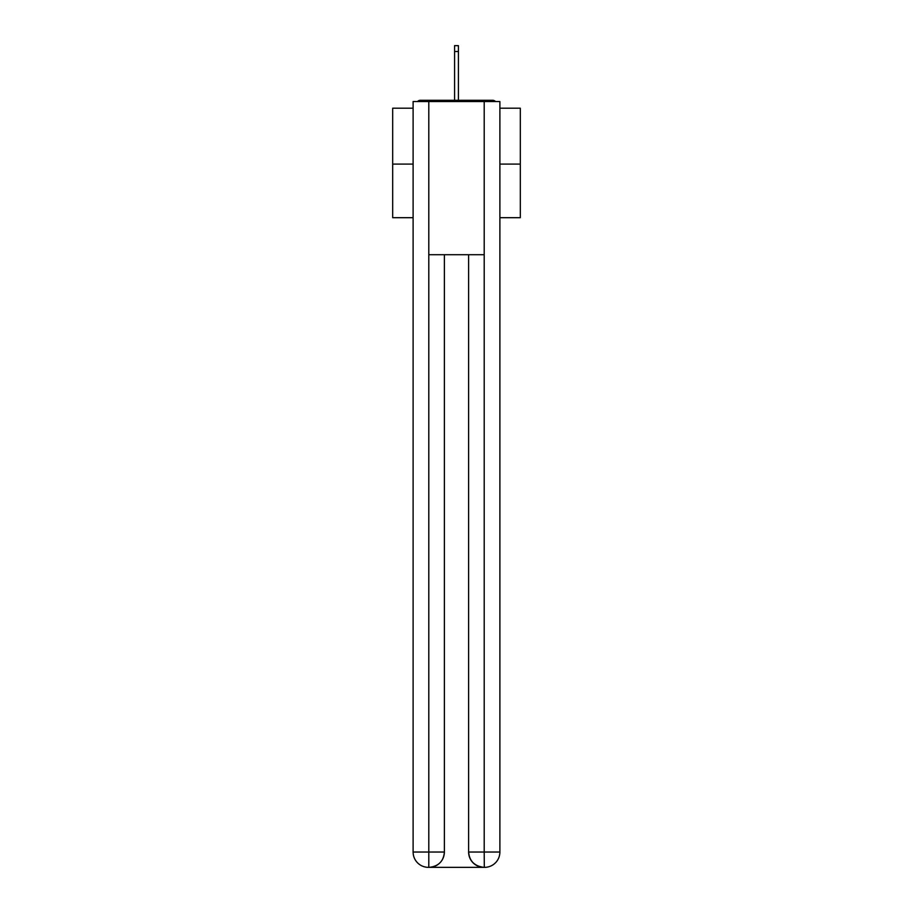 <?xml version="1.0" encoding="UTF-8"?>
<svg xmlns="http://www.w3.org/2000/svg" width="913" height="913" viewBox="0 0 913 913"><rect width="100%" height="100%" fill="white"/><g stroke="black" fill="none" stroke-linecap="round" stroke-linejoin="round"><path stroke-width="1.37" d="M499.89 108.191L520.319 108.191L520.319 217.693L499.89 217.693M413.11 164.089L392.681 164.089L392.681 217.693L413.11 217.693M392.681 164.089L392.681 108.191L413.11 108.191M520.319 164.089L499.89 164.089M495.474 101.548A3.835 3.835 0 0 0 492.621 100.282L420.379 100.282A3.835 3.835 0 0 0 417.526 101.548M492.621 100.282L476.415 100.282M436.585 100.282L420.379 100.282M428.425 867.35A15.316 15.316 0 0 1 413.11 852.034L444.38 852.034L444.38 254.716L444.38 852.034A15.316 15.316 0 0 1 429.064 867.35L428.425 867.35A15.316 15.316 0 0 1 413.11 852.034L413.11 101.548L428.802 101.548L428.802 254.716L484.198 254.716L484.198 101.548L428.802 101.548M484.198 101.548L499.89 101.548L499.89 852.034A15.316 15.316 0 0 1 484.575 867.35L483.936 867.35A15.316 15.316 0 0 1 468.62 852.034L468.62 254.716L468.62 852.034C469.408 861.062 474.509 866.163 483.936 867.35L429.064 867.35C438.525 866.357 443.638 861.256 444.38 852.034M468.62 852.034L484.198 852.034L484.312 867.35M428.802 254.716L428.802 867.35M458.417 51.516L454.583 51.516L454.583 45.65L458.417 45.65L458.417 100.282M454.583 51.516L454.583 100.282M484.198 254.716L484.198 852.034L499.89 852.034"/></g></svg>
